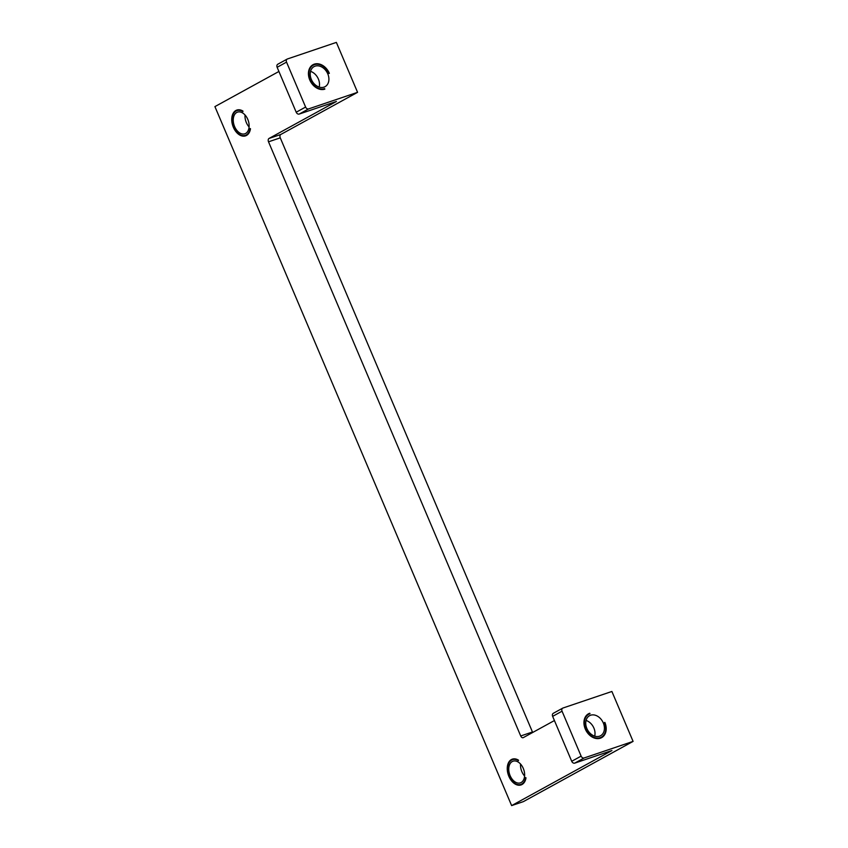 <?xml version="1.0" encoding="UTF-8"?>
<svg xmlns="http://www.w3.org/2000/svg" width="848" height="848" viewBox="0 0 848 848"><rect width="100%" height="100%" fill="white"/><g stroke="black" fill="none" stroke-linecap="round" stroke-linejoin="round"><path stroke-width="1.27" d="M310.76 66.568L313.272 65.179A13.07 9.858 61.2 0 1 328.96 73.458L329.353 73.331A13.61 10.261 61.2 0 0 313.018 64.702A13.61 10.261 61.2 0 0 309.774 79.956A13.61 10.261 61.2 0 0 324.858 89.125L324.646 88.627L323.024 89.517M313.272 65.179A13.07 9.858 61.2 0 0 310.167 79.818A13.07 9.858 61.2 0 0 324.646 88.627M604.507 722.591L604.476 722.528A13.07 9.858 -118.8 0 1 601.37 737.166A13.07 9.858 -118.8 0 1 585.682 728.888A13.07 9.858 -118.8 0 1 588.788 714.249A13.07 9.858 -118.8 0 1 589.996 713.73L589.784 713.232L587.388 714.535M604.868 722.401A13.61 10.261 -118.8 0 1 601.624 737.643A13.61 10.261 -118.8 0 1 585.29 729.026A13.61 10.261 -118.8 0 1 588.523 713.772A13.61 10.261 -118.8 0 1 589.784 713.232M245.379 135.341A13.07 8.501 -108.7 0 1 233.391 126.394A13.07 8.501 -108.7 0 1 236.104 110.982A13.07 8.501 -108.7 0 1 236.995 110.59A13.07 8.501 -108.7 0 1 242.91 111.565L242.984 111.099A13.61 8.862 -108.7 0 0 236.825 110.07A13.61 8.862 -108.7 0 0 235.892 110.484A13.61 8.862 -108.7 0 0 233.062 126.543A13.61 8.862 -108.7 0 0 245.549 135.86A13.61 8.862 -108.7 0 0 246.492 135.447A13.61 8.862 -108.7 0 0 250.478 128.748L250.107 128.514A13.07 8.501 -108.7 0 1 246.28 134.949A13.07 8.501 -108.7 0 1 245.379 135.341L247.733 134.546M511.62 760.052A13.07 8.501 -108.7 0 0 508.895 775.464A13.07 8.501 -108.7 0 0 520.895 784.411A13.07 8.501 -108.7 0 0 521.785 784.018A13.07 8.501 -108.7 0 0 525.622 777.584L525.993 777.817A13.61 8.862 -108.7 0 1 521.997 784.517A13.61 8.862 -108.7 0 1 521.064 784.93A13.61 8.862 -108.7 0 1 508.577 775.613A13.61 8.862 -108.7 0 1 511.408 759.554A13.61 8.862 -108.7 0 1 512.34 759.14A13.61 8.862 -108.7 0 1 518.499 760.168L518.425 760.635A13.07 8.501 -108.7 0 0 512.51 759.649A13.07 8.501 -108.7 0 0 511.62 760.052M245.644 133.443A11.437 7.441 -108.7 0 0 248.019 119.96A11.437 7.441 -108.7 0 0 237.525 112.127A11.437 7.441 -108.7 0 0 236.74 112.477A11.437 7.441 -108.7 0 0 234.366 125.97A11.437 7.441 -108.7 0 0 244.849 133.793A11.437 7.441 -108.7 0 0 245.644 133.443M521.149 782.513A11.437 7.441 -108.7 0 0 523.534 769.03A11.437 7.441 -108.7 0 0 513.04 761.197A11.437 7.441 -108.7 0 0 512.256 761.546A11.437 7.441 -108.7 0 0 509.871 775.04A11.437 7.441 -108.7 0 0 520.365 782.863A11.437 7.441 -108.7 0 0 521.149 782.513M586.063 720.44A11.437 8.618 -118.8 0 1 593.897 728.093A11.437 8.618 -118.8 0 1 594.681 736.138M586.858 728.496A11.437 8.618 -118.8 0 1 589.572 715.691A11.437 8.618 -118.8 0 1 603.299 722.931A11.437 8.618 -118.8 0 1 600.575 735.735A11.437 8.618 -118.8 0 1 586.858 728.496M310.559 71.37A11.437 8.618 -118.8 0 1 318.382 79.023A11.437 8.618 -118.8 0 1 319.166 87.068M311.343 79.426A11.437 8.618 -118.8 0 1 314.057 66.621A11.437 8.618 -118.8 0 1 327.784 73.861A11.437 8.618 -118.8 0 1 325.07 86.666A11.437 8.618 -118.8 0 1 311.343 79.426M581.124 756.13A2.724 2.056 61.2 0 0 584.145 757.964L574.743 763.126A2.724 2.056 -118.8 0 1 571.722 761.292L581.124 756.13L562.054 711.196A2.724 2.056 61.2 0 1 562.701 708.144A2.724 2.056 61.2 0 1 562.945 708.027L611.885 691.47L633.085 741.396L523.375 801.625L511.63 805.6L214.915 106.604L278.907 71.476M584.145 757.964L633.085 741.396M571.722 761.292L552.642 716.359A2.724 2.056 -118.8 0 1 553.299 713.306A2.724 2.056 -118.8 0 1 553.543 713.2M574.743 763.126L611.927 750.533L511.63 805.6M554.422 720.546L523.343 737.601A2.724 1.77 71.3 0 1 523.163 737.686A2.724 1.77 71.3 0 1 520.714 735.969L268.519 141.817A2.724 1.77 71.3 0 1 269.028 138.457L336.423 101.463L299.227 114.056A2.724 2.056 -118.8 0 1 296.206 112.222L277.137 67.289A2.724 2.056 -118.8 0 1 277.784 64.236A2.724 2.056 -118.8 0 1 278.027 64.13M269.028 138.457L280.773 134.482L357.57 92.326L336.37 42.4L287.43 58.968A2.724 2.056 61.2 0 0 287.186 59.074A2.724 2.056 61.2 0 0 286.539 62.127L277.137 67.289M280.773 134.482A2.724 1.77 -108.7 0 0 280.264 137.842L268.519 141.817M520.714 735.969L532.459 731.994L280.264 137.842M245.03 114.978A11.437 7.441 -108.7 0 0 249.089 126.967M520.545 764.048A11.437 7.441 -108.7 0 0 524.605 776.037M296.206 112.222L305.609 107.06L286.539 62.127M305.609 107.06A2.724 2.056 61.2 0 0 308.63 108.894L357.57 92.326M562.054 711.196L552.642 716.359M308.63 108.894L299.227 114.056M598.847 738.544L601.37 737.166M236.995 110.59L239.348 109.795M520.895 784.411L523.237 783.616M512.51 759.649L514.863 758.854M287.186 59.074L277.784 64.236M562.701 708.144L553.299 713.306M586.265 715.638L588.788 714.249"/></g></svg>
